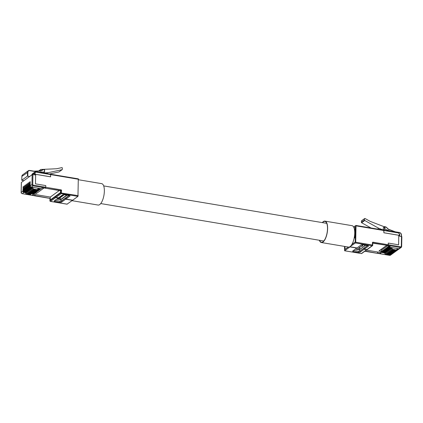 <?xml version="1.0" encoding="UTF-8"?>
<svg xmlns="http://www.w3.org/2000/svg" width="423" height="423" viewBox="0 0 423 423"><rect width="100%" height="100%" fill="white"/><g stroke="black" fill="none" stroke-linecap="round" stroke-linejoin="round"><path stroke-width="0.63" d="M60.5 192.544L55.466 196.193L55.455 196.753L60.732 192.93L60.78 190.577L60.5 192.544L60.531 190.752L42.533 187.701L41.089 188.743L31.334 187.103A1.19 1.026 -125.9 0 1 30.271 185.803L30.086 181.515L29.732 186.189A1.19 1.026 54.1 0 0 30.794 187.495L30.356 187.812A1.19 1.026 -125.9 0 1 29.293 186.511L29.108 182.223L28.753 186.897A1.19 1.026 54.1 0 0 29.816 188.203L29.377 188.521A1.19 1.026 -125.9 0 1 28.315 187.22L28.13 182.932L27.775 187.606A1.19 1.026 54.1 0 0 28.838 188.912L28.399 189.229A1.19 1.026 -125.9 0 1 27.336 187.928L27.151 183.64L26.797 188.314A1.19 1.026 54.1 0 0 27.86 189.62L27.421 189.938A1.19 1.026 -125.9 0 1 26.358 188.637L26.178 184.349L25.819 189.023A1.19 1.026 54.1 0 0 26.882 190.329L26.443 190.646A1.19 1.026 -125.9 0 1 25.38 189.345L25.2 185.057L24.841 189.731A1.19 1.026 54.1 0 0 25.903 191.037L25.465 191.355A1.19 1.026 -125.9 0 1 24.402 190.054L24.222 185.766L23.868 190.44A1.19 1.026 54.1 0 0 24.931 191.746L24.486 192.063A1.19 1.026 -125.9 0 1 23.424 190.762L23.244 186.474L22.89 191.148A1.19 1.026 54.1 0 0 23.952 192.454L22.266 193.676L34.575 195.738M78.297 178.897L77.964 196.383L72.682 200.211L65.851 199.064L69.911 196.124A1.19 0.397 -178.9 0 0 70.017 195.965A1.19 0.397 -178.9 0 0 69.314 195.585L64.164 194.723A1.19 0.397 -178.9 0 0 62.593 194.892L58.533 197.832L55.984 197.409A0.592 0.513 -125.9 0 1 55.455 196.753M69.161 195.558L65.872 197.943L65.851 199.064M78.535 179.278L50.633 174.599L50.591 176.84L35.659 174.334L35.474 183.862L45.779 185.591L45.747 187.273L61.034 189.837L60.78 190.577L45.245 188.187M49.861 198.339L34.977 195.627L50.025 198.371L49.977 200.724L55.26 196.896A0.592 0.513 54.1 0 0 55.788 197.546L58.337 197.975L54.281 200.914A1.19 0.397 -178.9 0 0 54.176 201.078A1.19 0.397 -178.9 0 0 54.874 201.454L60.024 202.316A1.19 0.397 -178.9 0 0 61.599 202.146L65.655 199.207L72.486 200.349L67.046 204.15M50.268 198.191L50.231 199.984L55.27 196.335L55.26 196.896M45.488 188.008L45.747 187.273M50.633 174.599L50.533 174.207L78.387 178.871M33.507 194.236L34.998 194.485L34.977 195.627M65.655 199.207L65.676 198.086L61.621 201.025A1.19 0.397 1.1 0 1 60.045 201.195L55.053 200.359M45.779 185.591L35.474 183.862L35.659 174.308L50.564 176.809L50.607 174.567L36.241 172.156A1.19 1.026 -125.9 0 0 35.135 173.097L35.098 174.948L32.931 174.583L32.74 184.497A0.592 0.513 54.1 0 0 33.274 185.147L45.742 187.241L45.774 185.591M58.062 199.159L60.944 199.645L67.067 195.209M59.96 197.858L60.827 199.407L66.702 195.146M60.827 199.407L58.374 198.995A3.262 2.808 54.1 0 0 58.57 198.868L64.264 194.739M25.888 191.429L26.268 191.55A0.592 0.513 -125.9 0 1 26.697 191.852L27.432 193.036A0.592 0.513 54.1 0 0 27.865 193.337L31.117 193.882A0.592 0.513 54.1 0 0 31.556 193.729L33.708 194.094L32.27 195.135L34.977 195.59L34.998 194.485L50.289 197.055L59.278 190.54M35.669 192.523L36.468 193.427L43.802 188.113L42.305 187.86M36.468 193.427L34.691 193.126M25.369 192.692L23.952 192.454M33.708 194.094L33.718 193.612M38.059 188.711L40.555 189.134L40.116 189.451L37.774 189.06M32.211 187.733L30.794 187.495M32.492 188.172L30.356 187.812M31.757 187.178L32.132 187.299A0.592 0.513 -125.9 0 1 32.566 187.601L33.301 188.785A0.592 0.513 54.1 0 0 33.729 189.086L36.986 189.631A0.592 0.513 54.1 0 0 37.425 189.478L39.577 189.842L39.138 190.16L36.997 189.8M31.233 188.441L29.816 188.203M31.514 188.88L29.377 188.521M30.779 187.886L31.154 188.008A0.592 0.513 -125.9 0 1 31.588 188.309L32.322 189.493A0.592 0.513 54.1 0 0 32.751 189.795L36.008 190.339A0.592 0.513 54.1 0 0 36.447 190.186L38.599 190.551L38.16 190.868L36.018 190.509M30.255 189.15L28.838 188.912M30.535 189.589L28.399 189.229M29.8 188.595L30.176 188.716A0.592 0.513 -125.9 0 1 30.609 189.018L31.344 190.202A0.592 0.513 54.1 0 0 31.773 190.503L35.03 191.048A0.592 0.513 54.1 0 0 35.469 190.895L37.621 191.259L37.182 191.577L35.04 191.217M29.277 189.858L27.86 189.62M29.562 190.297L27.421 189.938M28.822 189.303L29.198 189.425A0.592 0.513 -125.9 0 1 29.631 189.726L30.366 190.91A0.592 0.513 54.1 0 0 30.8 191.212L34.052 191.756A0.592 0.513 54.1 0 0 34.49 191.603L36.642 191.968L36.204 192.285L34.062 191.926M28.299 190.567L26.882 190.329M28.584 191.006L26.443 190.646M27.844 190.012L28.219 190.133A0.592 0.513 -125.9 0 1 28.653 190.435L29.388 191.619A0.592 0.513 54.1 0 0 29.822 191.92L33.073 192.465A0.592 0.513 54.1 0 0 33.512 192.312L35.664 192.677L35.225 192.994L33.084 192.634M27.321 191.275L25.903 191.037M27.606 191.714L25.465 191.355M26.866 190.72L27.246 190.842A0.592 0.513 -125.9 0 1 27.675 191.143L28.41 192.328A0.592 0.513 54.1 0 0 28.843 192.629L32.095 193.174A0.592 0.513 54.1 0 0 32.534 193.02L34.686 193.385L34.247 193.702L32.106 193.343M26.628 192.423L24.486 192.063M26.348 191.984L24.931 191.746M40.555 189.134L40.566 188.653M39.577 189.842L39.588 189.361M38.599 190.551L38.609 190.07M37.621 191.259L37.631 190.778M36.642 191.968L36.653 191.487M35.664 192.677L35.675 192.195M34.686 193.385L34.697 192.904M45.742 187.241L45.245 188.156M30.271 185.803L31.958 184.581L32.148 174.667L21.393 182.461L21.203 192.37L22.89 191.148M32.148 174.667L32.931 174.583M59.141 171.801A0.418 0.36 -125.9 0 1 58.934 171.95L49.475 173.996M58.934 171.95L62.065 169.681L47.894 172.743L43.32 172.954L44.42 171.971L38.905 172.219M62.065 169.681A0.418 0.36 54.1 0 0 62.318 169.359L62.345 168.074A0.418 0.36 54.1 0 0 61.837 167.624L56.629 168.745L40.798 169.464L39.667 170.908M60.5 192.528L50.252 199.973M50.231 199.968L50.289 197.055M50.374 174.186L50.607 174.567M29.705 176.439L27.416 176.164L27.49 172.314A2.342 2.02 -125.9 0 1 28.246 170.776A2.342 2.02 -125.9 0 1 29.663 170.469L29.779 170.659A2.046 1.761 54.1 0 0 27.881 172.272L27.807 176.116M21.859 176.47L22.62 174.852A2.342 2.02 54.1 0 0 21.859 176.391L21.79 180.24L27.416 176.164M21.79 180.24L23.836 180.69M38.752 170.945L40.798 169.464M46.794 173.546L47.894 172.743M44.574 172.045L44.336 169.591L43.363 169.644L40.862 171.066L34.052 171.373L29.779 170.659M31.915 174.836A1.782 1.539 -125.9 0 1 32.486 173.779L34.929 172.013A1.782 1.539 54.1 0 0 34.348 173.181L32.428 174.577M61.081 201.205L68.923 195.521M55.069 200.343L60.357 201.232M29.747 170.48L34.052 171.373M33.977 171.178L40.862 171.066M60.944 199.645L60.917 201.226M63.741 194.68L57.317 199.339L57.057 198.905M57.317 199.339A2.824 2.432 -125.9 0 0 58.374 198.995L64.254 194.739M31.466 187.125L31.841 187.511A0.592 0.513 -125.9 0 1 32.27 187.812L33.005 188.996A0.592 0.513 54.1 0 0 33.438 189.298L36.69 189.848A0.592 0.513 54.1 0 0 37.129 189.689M31.751 187.236L31.461 187.447M37.425 189.478L38.197 188.547A0.592 0.513 -125.9 0 1 38.641 188.394L39.016 188.457L38.726 188.669L38.345 188.605A0.592 0.513 -125.9 0 0 38.144 188.61M30.488 187.833L30.863 188.219A0.592 0.513 -125.9 0 1 31.297 188.521L32.026 189.705A0.592 0.513 54.1 0 0 32.46 190.006L35.712 190.556A0.592 0.513 54.1 0 0 36.156 190.398M30.779 187.944L30.482 188.156M36.447 190.186L36.727 189.848M37.536 189.34L38.044 189.102M37.726 189.113L38.038 189.166M29.51 188.542L29.885 188.928A0.592 0.513 -125.9 0 1 30.319 189.229L31.048 190.413A0.592 0.513 54.1 0 0 31.482 190.715L34.734 191.265A0.592 0.513 54.1 0 0 35.178 191.106M29.8 188.653L29.504 188.864M35.469 190.895L35.749 190.556M36.558 190.049L37.065 189.811M28.531 189.25L28.907 189.636A0.592 0.513 -125.9 0 1 29.34 189.938L30.07 191.122A0.592 0.513 54.1 0 0 30.504 191.423L33.755 191.973A0.592 0.513 54.1 0 0 34.2 191.815M28.822 189.361L28.526 189.573M34.49 191.603L34.771 191.265M35.58 190.757L36.087 190.519M27.553 189.959L27.929 190.345A0.592 0.513 -125.9 0 1 28.362 190.646L29.092 191.831A0.592 0.513 54.1 0 0 29.525 192.132L32.777 192.682A0.592 0.513 54.1 0 0 33.221 192.523M27.844 190.07L27.548 190.281M33.512 192.312L33.792 191.973M34.601 191.466L35.109 191.228M26.575 190.667L26.95 191.053A0.592 0.513 -125.9 0 1 27.384 191.355L28.114 192.539A0.592 0.513 54.1 0 0 28.547 192.84L31.799 193.39A0.592 0.513 54.1 0 0 32.243 193.232M26.866 190.778L26.57 190.99M32.534 193.02L32.814 192.682M33.629 192.174L34.131 191.936M25.602 191.376L25.972 191.762A0.592 0.513 -125.9 0 1 26.406 192.063L27.141 193.248A0.592 0.513 54.1 0 0 27.569 193.549L30.821 194.099A0.592 0.513 54.1 0 0 31.265 193.94M25.888 191.487L25.592 191.698M31.556 193.729L31.836 193.39M32.65 192.883L33.153 192.645M24.624 192.084L24.994 192.47A0.592 0.513 -125.9 0 1 25.428 192.772L26.163 193.956A0.592 0.513 54.1 0 0 26.591 194.257L29.848 194.807A0.592 0.513 54.1 0 0 30.287 194.649M24.909 192.137L24.613 192.407M24.909 192.195L25.29 192.259A0.592 0.513 -125.9 0 1 25.718 192.56L26.453 193.745A0.592 0.513 54.1 0 0 26.887 194.046L30.139 194.591A0.592 0.513 54.1 0 0 30.578 194.437L30.858 194.099M31.672 193.591L32.174 193.353M344.534 246.419L344.602 250.776L349.969 246.926L356.8 248.074L352.745 251.013A1.19 0.397 -178.9 0 0 352.639 251.172A1.19 0.397 -178.9 0 0 353.337 251.548L358.487 252.415A1.19 0.397 -178.9 0 0 360.063 252.24L364.118 249.3L366.667 249.729A0.592 0.513 54.1 0 0 367.116 249.565M348.277 247.048L344.957 249.454L345.015 246.498L344.978 249.438M364.118 249.3L364.14 248.179L360.084 251.119A1.19 0.397 1.1 0 1 358.508 251.294L353.512 250.453M364.869 251.214L377.274 253.298L365.112 251.04M372.79 243.162L388.028 245.504L372.795 242.945M372.795 242.887L372.996 242.199L388.288 244.764L388.319 243.082L398.619 244.811L398.804 235.283L383.873 232.777L383.915 230.535L356.013 225.856L355.87 225.443L353.654 227.014M350.17 246.53L355.447 242.955L355.701 242.22L356.013 225.856M354.03 227.844L355.516 226.77L355.225 242.014L351.888 244.431M355.701 242.22L372.399 245.023L372.446 242.67L372.795 242.855L372.695 245.292A0.592 0.513 -125.9 0 1 372.504 245.684L367.222 249.507A0.592 0.513 -125.9 0 1 366.863 249.586L364.314 249.158L368.375 246.218A1.19 0.397 -178.9 0 0 368.481 246.059A1.19 0.397 -178.9 0 0 367.777 245.684L362.627 244.817A1.19 0.397 -178.9 0 0 361.057 244.991L356.996 247.931L350.165 246.783M377.316 253.266L389.662 255.376L377.115 253.271M398.773 235.278L398.619 244.811L388.319 243.082L388.028 245.504M383.677 230.154L383.915 230.535M377.517 253.118L377.543 251.976L366.397 250.109M367.624 245.657L364.335 248.037L364.314 249.158M355.426 249.068L355.891 249.147M356.964 249.327L359.465 249.744L365.583 245.314M357.208 249.152L359.592 249.549L359.624 248.105M365.467 245.292L359.592 249.549M386.458 251.553L383.629 251.077L383.19 251.394L383.212 250.289L382.672 250.68L383.201 250.77M387.436 250.844L384.607 250.368L384.169 250.686L384.19 249.581L383.65 249.972L384.179 250.062M388.414 250.136L385.586 249.66L385.147 249.977L385.168 248.872L384.629 249.263L385.157 249.353M389.393 249.427L386.564 248.951L386.125 249.269L386.146 248.164L385.607 248.555L386.136 248.645M390.371 248.719L387.542 248.243L387.103 248.56L387.124 247.455L386.585 247.846L387.114 247.936M385.48 252.261L382.651 251.785L382.212 252.103L382.233 250.998L381.72 251.373L379.008 250.918L386.342 245.604L389.054 246.059L388.541 246.429L388.52 247.534L388.081 247.852L388.103 246.746L387.563 247.138L388.092 247.228M389.07 246.519L388.541 246.429M387.828 245.652L390.498 246.101L389.06 247.143L389.276 245.895M380.256 252.436L380.235 253.536L377.522 253.081L377.543 251.981L380.256 252.436L381.694 251.389L382.223 251.479M398.804 235.257L383.894 232.756L383.719 230.117M383.936 230.514L398.302 232.925A1.19 1.026 -125.9 0 1 399.365 234.226L399.333 236.076L401.797 236.711M389.06 247.143L398.815 248.782L400.502 247.561L388.065 245.472M388.288 244.732L400.755 246.826A0.592 0.513 54.1 0 0 401.311 246.355L401.607 246.62A1.19 1.026 -125.9 0 1 401.221 247.402L399.534 248.624A1.19 1.026 -125.9 0 1 398.815 248.782M382.212 252.103L385.76 252.7M391.238 253.62L392.412 253.425A1.19 1.026 54.1 0 0 393.364 253.017M391.952 252.959L391.672 253.298L392.412 253.425M393.131 253.266L392.692 253.583A1.19 1.026 -125.9 0 1 391.973 253.742M383.19 251.394L386.738 251.992M392.216 252.912L393.39 252.716A1.19 1.026 54.1 0 0 394.342 252.309M392.925 252.251L392.65 252.589L393.39 252.716M394.109 252.557L393.67 252.875A1.19 1.026 -125.9 0 1 392.951 253.033M384.169 250.686L387.717 251.283M393.194 252.203L394.368 252.008A1.19 1.026 54.1 0 0 395.32 251.6M393.903 251.542L393.623 251.881L394.368 252.008M395.087 251.849L394.648 252.166A1.19 1.026 -125.9 0 1 393.929 252.325M385.147 249.977L388.695 250.575M394.173 251.495L395.346 251.299A1.19 1.026 54.1 0 0 396.298 250.892M394.881 250.834L394.601 251.172L395.346 251.299M396.065 251.14L395.627 251.458A1.19 1.026 -125.9 0 1 394.908 251.616M386.125 249.269L389.673 249.866M395.151 250.786L396.325 250.59A1.19 1.026 54.1 0 0 397.276 250.183M395.859 250.125L395.579 250.464L396.325 250.59M397.044 250.432L396.605 250.749A1.19 1.026 -125.9 0 1 395.88 250.908M387.103 248.56L390.651 249.158M396.129 250.078L397.303 249.882A1.19 1.026 54.1 0 0 398.249 249.475M398.154 248.671L397.773 248.666A0.592 0.513 54.1 0 0 397.334 248.824L396.557 249.755L397.303 249.882M398.022 249.723L397.578 250.041A1.19 1.026 -125.9 0 1 396.859 250.199M388.52 247.534L391.349 248.01M397.192 248.988L398.281 249.173A1.19 1.026 54.1 0 0 399.227 248.766M388.081 247.852L391.629 248.449M396.906 249.332L398.281 249.173M399 249.015L398.556 249.332A1.19 1.026 -125.9 0 1 397.837 249.491M387.516 245.8L381.747 249.977L380.578 249.782M381.72 251.373L381.747 249.977M382.651 251.785L382.672 250.68M383.629 251.077L383.65 249.972M384.607 250.368L384.629 249.263M385.586 249.66L385.607 248.555M386.564 248.951L386.585 247.846M387.542 248.243L387.563 247.138M384.433 226.823L370.204 221.377L365.07 218.517A0.418 0.36 54.1 0 0 364.552 218.797L364.526 220.076A0.418 0.36 54.1 0 0 364.769 220.489L378.728 228.272L383.264 230.006L383.307 227.817A0.418 0.36 -125.9 0 1 383.439 227.542L384.692 226.638A0.418 0.36 -125.9 0 1 385.02 226.606L385.089 226.633M364.769 220.489L361.639 222.752L371.029 227.986M361.639 222.752A0.418 0.36 -125.9 0 1 361.401 222.345L364.526 220.076M364.552 218.797L361.422 221.065L361.401 222.345M361.422 221.065A0.418 0.36 -125.9 0 1 361.559 220.79L364.684 218.522M380.235 253.536L381.673 252.494L384.502 252.97M390.974 253.668L390.693 254.006L391.434 254.133A1.19 1.026 54.1 0 0 392.385 253.726M354.019 227.812L355.516 226.723L355.225 241.998L351.904 244.399M348.256 247.043L344.962 249.433M354.13 238.26L354.945 237.668L355.124 228.531L354.384 229.07M378.728 228.272L377.596 229.092M401.3 236.409L401.327 234.95A2.046 1.761 54.1 0 0 399.502 232.713L395.23 231.994L388.478 229.409L386.046 227.162L385.083 226.781L384.904 229.118L390.376 231.212M384.904 229.118L383.264 230.006M381.673 252.494L381.694 251.389M359.629 251.288L367.444 245.626M353.538 250.437L358.852 251.331M395.23 231.994L388.52 229.271M388.478 229.409L386.109 227.072M359.465 249.744L359.434 251.315M355.632 248.92A2.824 2.432 54.1 0 0 356.626 249.57L363.082 244.896M361.258 246.218L362.167 246.26L362.569 245.948L361.882 245.768M358.635 248.121L359.904 247.899L359.243 247.677M390.804 253.869L391.307 253.694M389.995 254.376L389.715 254.715A0.592 0.513 -125.9 0 1 389.271 254.868L386.019 254.323A0.592 0.513 -125.9 0 1 385.586 254.022L384.856 252.838A0.592 0.513 54.1 0 0 384.422 252.536L384.042 252.409M389.419 254.926A0.592 0.513 -125.9 0 1 388.98 255.08L385.728 254.535A0.592 0.513 -125.9 0 1 385.295 254.234L384.56 253.049A0.592 0.513 54.1 0 0 384.132 252.748L383.751 252.684L384.042 252.473M383.751 252.684L383.756 252.362M391.783 253.16L392.285 252.986M390.693 254.006A0.592 0.513 -125.9 0 1 390.249 254.16L386.997 253.615A0.592 0.513 -125.9 0 1 386.564 253.314L385.834 252.129A0.592 0.513 54.1 0 0 385.401 251.828L385.02 251.701M390.397 254.218A0.592 0.513 -125.9 0 1 389.958 254.371L386.707 253.826A0.592 0.513 -125.9 0 1 386.273 253.525L385.538 252.341A0.592 0.513 54.1 0 0 385.104 252.039L384.729 251.976L385.02 251.764M384.729 251.976L384.734 251.653M392.761 252.452L393.263 252.277M391.672 253.298A0.592 0.513 -125.9 0 1 391.227 253.451L387.976 252.906A0.592 0.513 -125.9 0 1 387.542 252.605L386.812 251.421A0.592 0.513 54.1 0 0 386.379 251.119L385.998 250.992M391.375 253.509A0.592 0.513 -125.9 0 1 390.937 253.663L387.685 253.118A0.592 0.513 -125.9 0 1 387.251 252.817L386.516 251.632A0.592 0.513 54.1 0 0 386.083 251.331L385.707 251.267L385.998 251.056M385.707 251.267L385.713 250.945M393.739 251.743L394.241 251.569M392.65 252.589A0.592 0.513 -125.9 0 1 392.206 252.743L388.954 252.198A0.592 0.513 -125.9 0 1 388.52 251.897L387.791 250.712A0.592 0.513 54.1 0 0 387.357 250.411L386.976 250.284M392.354 252.801A0.592 0.513 -125.9 0 1 391.915 252.954L388.658 252.409A0.592 0.513 -125.9 0 1 388.229 252.108L387.494 250.924A0.592 0.513 54.1 0 0 387.061 250.622L386.685 250.559L386.976 250.347M386.685 250.559L386.691 250.236M394.717 251.035L395.219 250.86M393.623 251.881A0.592 0.513 -125.9 0 1 393.184 252.034L389.932 251.489A0.592 0.513 -125.9 0 1 389.498 251.188L388.769 250.004A0.592 0.513 54.1 0 0 388.335 249.702L387.954 249.575M393.332 252.092A0.592 0.513 -125.9 0 1 392.893 252.245L389.636 251.701A0.592 0.513 -125.9 0 1 389.208 251.399L388.473 250.215A0.592 0.513 54.1 0 0 388.039 249.914L387.664 249.85L387.954 249.639M387.664 249.85L387.669 249.528M395.695 250.326L396.198 250.152M394.601 251.172A0.592 0.513 -125.9 0 1 394.162 251.325L390.91 250.781A0.592 0.513 -125.9 0 1 390.477 250.479L389.742 249.295A0.592 0.513 54.1 0 0 389.313 248.994L388.933 248.867M394.31 251.384A0.592 0.513 -125.9 0 1 393.871 251.537L390.614 250.992A0.592 0.513 -125.9 0 1 390.186 250.691L389.451 249.507A0.592 0.513 54.1 0 0 389.017 249.205L388.637 249.142L388.933 248.93M388.637 249.142L388.647 248.819M397.176 249.38L396.864 249.39M396.674 249.618L397.176 249.443M395.579 250.464A0.592 0.513 -125.9 0 1 395.14 250.617L391.888 250.072A0.592 0.513 -125.9 0 1 391.455 249.771L390.72 248.587A0.592 0.513 54.1 0 0 390.292 248.285L389.911 248.158M395.288 250.675A0.592 0.513 -125.9 0 1 394.844 250.828L391.592 250.284A0.592 0.513 -125.9 0 1 391.164 249.982L390.429 248.798A0.592 0.513 54.1 0 0 389.995 248.497L389.615 248.433L389.911 248.222M389.615 248.433L389.625 248.111M397.282 248.888A0.592 0.513 54.1 0 1 397.483 248.883L398.154 248.735M396.557 249.755A0.592 0.513 -125.9 0 1 396.118 249.908L392.867 249.364A0.592 0.513 -125.9 0 1 392.433 249.062L391.698 247.878A0.592 0.513 54.1 0 0 391.27 247.577L390.889 247.45M396.266 249.967A0.592 0.513 -125.9 0 1 395.822 250.12L392.57 249.575A0.592 0.513 -125.9 0 1 392.137 249.274L391.407 248.09A0.592 0.513 54.1 0 0 390.974 247.788L390.593 247.725L390.889 247.513M390.593 247.725L390.603 247.402M355.008 234.4L354.675 234.347M355.05 232.317A1.544 0.592 -80.5 0 0 354.749 231.952A1.544 0.592 -80.5 0 0 354.723 231.952M354.633 234.908L354.902 234.712A1.544 0.592 -80.5 0 0 354.987 235.701M354.696 231.439L355.071 231.164M354.326 237.234L354.966 236.769M72.032 200.682L98.099 205.055A10.855 4.145 -80.5 0 0 104.354 191.117A10.855 4.145 -80.5 0 0 101.694 183.645L78.525 179.754M319.571 240.296A10.559 4.034 -80.5 0 0 321.411 242.236A10.559 4.034 -80.5 0 0 327.502 228.679A10.559 4.034 -80.5 0 0 324.906 221.409A10.559 4.034 -80.5 0 0 322.532 222.641M319.365 240.264A10.855 4.145 -80.5 0 0 321.364 242.527A10.855 4.145 -80.5 0 0 327.624 228.589A10.855 4.145 -80.5 0 0 324.959 221.118A10.855 4.145 -80.5 0 0 322.331 222.609M321.364 242.527L348.473 247.08A10.855 4.145 -80.5 0 0 354.728 233.142A10.855 4.145 -80.5 0 0 352.068 225.671L324.959 221.118M77.964 196.383L61.266 193.581L55.984 197.409M61.034 189.837A0.592 0.513 54.1 0 1 61.568 190.487L61.266 193.581A0.592 0.513 -125.9 0 1 60.732 192.93L78.218 195.648M69.917 195.801L69.911 196.124M55.788 197.546L50.511 201.374L67.209 204.177M61.568 190.487L60.78 190.577M50.326 201.311L50.511 201.374A0.592 0.513 54.1 0 1 49.977 200.724L50.004 200.904M54.895 200.47L54.874 201.454M60.045 201.195L60.024 202.316M61.621 201.025L61.599 202.146M21.213 192.544L21.203 192.37A1.19 1.026 54.1 0 0 22.266 193.676L34.649 195.796M29.293 186.511L29.732 186.189M28.315 187.22L28.753 186.897M27.336 187.928L27.775 187.606M26.358 188.637L26.797 188.314M25.38 189.345L25.819 189.023M24.402 190.054L24.841 189.731M23.424 190.762L23.868 190.44M34.316 174.815L34.348 173.181L35.135 173.097M45.488 187.976L33.02 185.882L31.334 187.103M21.763 180.277L21.859 176.391L27.881 172.272M43.305 169.433L44.198 169.385L44.637 169.819L44.574 171.987M22.62 174.852L28.246 170.776L29.71 170.453L33.951 171.167L40.671 170.86L43.093 169.475A0.418 0.36 -125.9 0 1 43.231 169.438L43.405 169.634M33.274 185.147L33.02 185.882A1.19 1.026 -125.9 0 1 31.958 184.581L32.74 184.497M24.471 186.665L23.942 186.575M25.443 185.956L24.92 185.866M26.422 185.248L25.893 185.158M27.4 184.539L26.871 184.449M28.378 183.831L27.849 183.741M29.356 183.122L28.827 183.032M30.334 182.413L29.806 182.324M23.492 187.373L22.964 187.283M22.091 193.634L22.176 193.702C21.272 193.211 20.928 192.793 21.15 192.449L21.34 182.54M50.464 174.16L36.098 171.749L34.929 172.013A1.782 1.539 54.1 0 1 36.008 171.775L36.241 172.156M44.251 169.401A0.418 0.36 -125.9 0 1 44.605 169.771M40.656 170.86L43.093 169.475L43.363 169.644M43.093 169.475L44.336 169.591M44.6 172.013L44.463 169.723M32.132 187.299L31.841 187.511M32.566 187.601L32.27 187.812M33.301 188.785L33.005 188.996M33.729 189.086L33.438 189.298M36.986 189.631L36.69 189.848M38.641 188.394L38.345 188.605M31.154 188.008L30.863 188.219M31.588 188.309L31.297 188.521M32.322 189.493L32.026 189.705M32.751 189.795L32.46 190.006M36.008 190.339L35.712 190.556M30.176 188.716L29.885 188.928M30.609 189.018L30.319 189.229M31.344 190.202L31.048 190.413M31.773 190.503L31.482 190.715M35.03 191.048L34.734 191.265M29.198 189.425L28.907 189.636M29.631 189.726L29.34 189.938M30.366 190.91L30.07 191.122M30.8 191.212L30.504 191.423M34.052 191.756L33.755 191.973M28.219 190.133L27.929 190.345M28.653 190.435L28.362 190.646M29.388 191.619L29.092 191.831M29.822 191.92L29.525 192.132M33.073 192.465L32.777 192.682M27.246 190.842L26.95 191.053M27.675 191.143L27.384 191.355M28.41 192.328L28.114 192.539M28.843 192.629L28.547 192.84M32.095 193.174L31.799 193.39M26.268 191.55L25.972 191.762M26.697 191.852L26.406 192.063M27.432 193.036L27.141 193.248M27.865 193.337L27.569 193.549M31.117 193.882L30.821 194.099M25.29 192.259L24.994 192.47M25.718 192.56L25.428 192.772M26.453 193.745L26.163 193.956M26.887 194.046L26.591 194.257M30.139 194.591L29.848 194.807M344.687 250.754L361.39 253.557L366.667 249.729M344.602 250.776L361.39 253.557A0.592 0.513 54.1 0 0 361.75 253.477L367.027 249.649M360.084 251.119L360.063 252.24M372.996 242.199A0.592 0.513 54.1 0 0 372.446 242.67M366.863 249.586L372.145 245.763L355.447 242.955M361.75 253.477A0.592 0.592 0 0 1 361.3 253.583L361.226 253.525M372.399 245.023L372.145 245.763A0.592 0.513 -125.9 0 0 372.504 245.684A0.592 0.592 0 0 0 372.748 245.213L372.399 245.023M353.358 250.569L353.337 251.548M358.508 251.294L358.487 252.415M368.38 245.895L368.375 246.218M401.311 246.355L401.501 236.441M401.85 236.631L401.66 246.54L401.221 247.402A1.19 1.026 -125.9 0 1 400.502 247.561L400.755 246.826M389.588 255.323L390.466 255.196A1.19 1.026 54.1 0 1 389.747 255.355L391.434 254.133M401.327 234.95L401.453 236.431M399.465 232.534A2.342 2.02 -125.9 0 1 401.475 235.003M395.214 231.82L399.502 232.713M384.512 229.102L384.555 226.913L383.307 227.817M398.302 232.925L398.069 232.544M399.666 234.495L399.365 234.226M386.019 226.992A0.418 0.36 -125.9 0 1 386.088 227.045L388.515 229.24L395.193 231.793L399.428 232.507C400.713 232.846 401.401 233.692 401.501 235.045L401.475 236.436M384.951 226.871L384.555 226.913A0.418 0.36 -125.9 0 1 384.692 226.638L385.083 226.781M362.559 245.277L362.543 245.906M362.395 245.853L362.405 245.388M359.92 247.185L359.904 247.82M359.756 247.762L359.767 247.296M388.98 255.08L389.271 254.868M385.728 254.535L386.019 254.323M385.295 254.234L385.586 254.022M384.56 253.049L384.856 252.838M384.132 252.748L384.422 252.536M389.958 254.371L390.249 254.16M386.707 253.826L386.997 253.615M386.273 253.525L386.564 253.314M385.538 252.341L385.834 252.129M385.104 252.039L385.401 251.828M390.937 253.663L391.227 253.451M387.685 253.118L387.976 252.906M387.251 252.817L387.542 252.605M386.516 251.632L386.812 251.421M386.083 251.331L386.379 251.119M391.915 252.954L392.206 252.743M388.658 252.409L388.954 252.198M388.229 252.108L388.52 251.897M387.494 250.924L387.791 250.712M387.061 250.622L387.357 250.411M392.893 252.245L393.184 252.034M389.636 251.701L389.932 251.489M389.208 251.399L389.498 251.188M388.473 250.215L388.769 250.004M388.039 249.914L388.335 249.702M393.871 251.537L394.162 251.325M390.614 250.992L390.91 250.781M390.186 250.691L390.477 250.479M389.451 249.507L389.742 249.295M389.017 249.205L389.313 248.994M394.844 250.828L395.14 250.617M391.592 250.284L391.888 250.072M391.164 249.982L391.455 249.771M390.429 248.798L390.72 248.587M389.995 248.497L390.292 248.285M397.483 248.883L397.773 248.666M395.822 250.12L396.118 249.908M392.57 249.575L392.867 249.364M392.137 249.274L392.433 249.062M391.407 248.09L391.698 247.878M390.974 247.788L391.27 247.577M326.752 223.349L103.688 185.909M323.785 241.004L100.727 203.563M67.12 204.203L50.422 201.401A0.592 0.592 0 0 1 49.925 200.803L49.93 198.392L34.649 195.828M59.056 171.897L62.186 169.628M37.346 189.552L37.05 189.768M36.367 190.26L36.071 190.477M35.389 190.969L35.093 191.185M34.411 191.677L34.115 191.894M33.433 192.386L33.137 192.602M32.455 193.094L32.159 193.311M31.476 193.803L31.18 194.02M30.498 194.511L30.207 194.728M364.822 251.246L377.189 253.324M355.87 225.443L383.767 230.128M390.466 255.196L392.153 253.974M399.682 236.134L399.719 234.416L398.159 232.518L383.793 230.107M359.947 247.169L359.931 247.857M362.58 245.255L362.569 245.948M389.34 255L389.631 254.789M390.318 254.292L390.609 254.08M391.296 253.583L391.587 253.372M392.274 252.875L392.565 252.663M393.253 252.166L393.543 251.955M394.231 251.458L394.522 251.246M395.209 250.749L395.5 250.538M396.182 250.041L396.478 249.829"/></g></svg>
